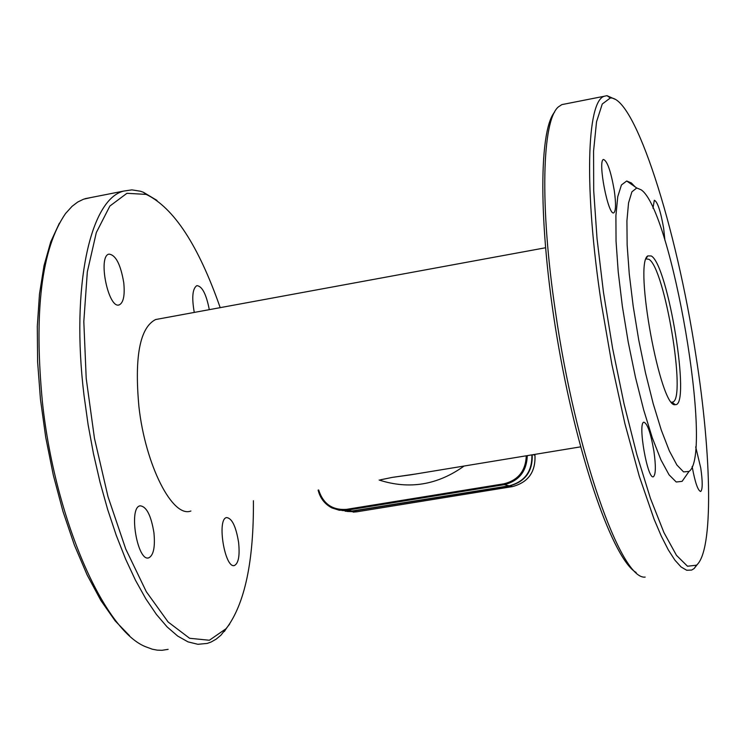 <?xml version="1.0" encoding="UTF-8"?>
<svg xmlns="http://www.w3.org/2000/svg" width="746" height="746" viewBox="0 0 746 746"><rect width="100%" height="100%" fill="white"/><g stroke="black" fill="none" stroke-linecap="round" stroke-linejoin="round"><path stroke-width="1.12" d="M380.451 479.809L392.321 477.384L380.992 479.725M411.13 474.764L392.321 477.384L415.541 474.027M464.115 466.026C437.529 485.077 409.2 489.74 379.127 480.023M190.911 511.01C172.624 518.302 145.461 465.401 138.942 406.868C134.317 356.719 139.866 327.606 155.597 319.54L157.984 319.101M671.549 402.197L672.696 402.066C686.74 399.352 664.621 267.366 648.871 259.3L646.064 258.909M636.124 572.49C613.538 559.491 578.924 462.222 558.838 347.916C538.603 233.629 537.959 131.66 554.632 112.04M564.946 104.002L561.803 104.627L558.437 106.855C542.062 120.199 539.6 205.616 555.453 311.623C575.287 450.836 621.045 580.425 645.169 577.087M697.585 564.125L694.181 568.499L691.673 570.065L686.684 570.252L681.079 566.969L674.934 560.19L668.323 549.914L661.338 536.215L654.093 519.225L639.285 476.274L624.887 423.579L611.925 364.598L601.341 303.463C583.941 189.391 586.664 101.074 604.288 96.243L606.974 95.665L614.918 99.199M695.85 355.152C676.473 227.176 634.986 96.365 610.34 97.978L602.264 104.002L596.53 121.812L593.574 151.056L593.704 190.612L597.033 238.552L603.458 292.245L612.634 348.475L624.029 403.8L636.916 454.808L650.484 498.514L663.931 532.551L676.491 555.369L687.514 566.233L696.512 565.188C713.54 551.014 711.917 456.869 695.85 355.152M684.856 477.412L682.096 481.366L676.221 482L669.05 474.801L660.947 459.9L652.321 437.874L643.649 409.824L635.452 377.252L628.207 342.032L622.351 306.233L618.229 271.973L616.047 241.228L615.907 215.697L617.753 196.664L621.437 184.971L626.696 180.998L631.368 182.966L635.023 186.78M653.925 451.302C655.958 465.989 655.799 474.456 653.468 476.703C647.715 480.573 637.55 423.215 643.798 422.199C647.351 423.215 650.726 432.913 653.925 451.302M614.247 190.37C616.075 203.434 615.944 210.904 613.846 212.787C608.344 216.629 597.434 160.539 603.486 159.476C607.253 160.838 610.843 171.142 614.247 190.37M652.974 208.209L654.307 200.254C657.45 201.532 660.564 210.876 663.651 228.285L664.919 240.343M695.692 446.882L700.764 468.059C702.695 481.664 702.676 489.479 700.718 491.502C697.93 490.793 695.067 482.466 692.129 466.502M651.267 255.962C668.09 264.839 691.197 407.102 675.27 404.63C660.704 409.619 633.652 262.946 647.845 255.897L651.267 255.962M641.094 189.782L636.758 187.983L631.909 191.815L628.552 202.903L626.92 220.891L627.144 244.968L629.26 273.922L633.186 306.158L638.707 339.831L645.514 372.963L653.188 403.633L661.282 430.078L669.339 450.882L676.902 465.019L683.569 471.91L689.034 471.425C713.642 455.2 671.596 209.757 641.094 189.782M253.416 500.725C253.836 561.337 244.791 603.943 226.271 628.552L209.365 640.255L189.605 638.278L168.12 621.996L146.328 591.737L125.757 549.047L108.002 496.668L94.462 438.34L86.21 378.464L83.813 321.582L87.329 271.852L96.309 232.584L109.886 206.036L126.932 193.298L146.197 194.398C173.818 207.733 198.473 245.481 220.191 307.65M156.996 200.422L143.316 192.226L140.425 191.228L131.93 189.876L123.752 191.069C90.247 199.033 70.721 286.436 84.028 395.473L88.103 424.651L93.474 453.727L100.029 482.186L107.666 509.518L116.227 535.255L125.561 558.978L135.502 580.285L145.852 598.87L156.455 614.48L167.123 626.92L177.688 636.068L187.983 641.858L197.858 644.292L207.183 643.434L211.137 642.008L216.181 639.135L220.947 635.182L229.656 624.085M168.13 649.346L161.947 650.307L157.145 650.13L152.221 649.179L145.479 646.689C103.964 630.174 54.971 518.787 42.494 402.859C33.738 311.567 41.44 248.437 65.583 213.477L72.11 206.288L77.687 202.063L83.524 199.21L90.704 197.587M153.946 532.849C155.261 546.949 153.564 555.266 148.846 557.812C137.516 562.428 128.209 507.765 139.987 505.825C146.421 506.282 151.074 515.29 153.946 532.849M123.761 282.725C124.983 295.285 123.491 302.662 119.295 304.862C108.412 309.571 97.512 256.223 108.935 254.125C115.695 254.824 120.638 264.354 123.761 282.725M194.268 312.425C191.647 297.523 192.496 288.59 196.823 285.643C202.101 286.063 206.26 294.073 209.3 309.655M238.599 542.389C239.914 555.49 238.561 563.183 234.552 565.449C224.975 569.431 216.554 519.095 226.532 517.584C231.941 518.106 235.96 526.368 238.599 542.389M59.372 223.194L50.737 241.853L44.014 265.669L39.473 294.129L37.3 326.496L37.617 361.866L40.443 399.213L45.73 437.38L53.32 475.183L62.981 511.448L74.376 545.056L87.161 575.026L100.897 600.521L115.182 620.905L129.571 635.723M509.471 485.786L509.583 485.916C525.221 481.748 532.765 471.388 532.206 454.818M353.184 511.113L509.583 485.916L512.465 486.597L356.784 511.803L347.17 511.467M345.174 511.206L356.83 511.803L512.493 486.588C528.243 482.364 535.731 471.91 534.957 455.237L534.947 455.265C535.712 471.91 528.215 482.364 512.465 486.597M533.054 454.678L534.957 455.237L534.835 454.389L534.947 455.228M526.284 455.797C525.678 470.875 518.237 480.21 503.97 483.8L504.287 484.667C519.067 480.937 526.732 471.258 527.282 455.629M503.97 483.8L346.61 509.35L346.955 510.199L504.287 484.667L509.22 485.823M331.858 507.895C324.715 504.11 320.137 498.169 318.104 490.075C320.155 498.169 324.734 504.11 331.858 507.895L339.216 510.236L346.955 510.199L352.886 511.159M346.61 509.35C332.464 510.376 323.149 503.923 318.673 489.982M349.231 511.476L509.201 485.823C524.802 481.692 532.346 471.369 531.861 454.874C532.318 471.379 524.764 481.692 509.192 485.823L352.849 511.159L341.994 510.497M411.447 474.698L580.602 446.854M155.597 319.54L545.457 247.775M356.793 511.803L353.184 512.12M671.596 402.253L672.696 402.066M561.803 104.627L604.288 96.243M610.34 97.978L606.974 95.665M696.512 565.188L694.181 568.499M671.932 402.225L675.27 404.63M646.446 257.967L647.845 255.897M636.758 187.983L626.696 180.998M689.034 471.425L682.096 481.366M146.197 194.398L143.316 192.226M226.271 628.552L224.332 631.536M85.016 198.706L123.752 191.069M148.09 557.933L148.846 557.812M118.614 304.993L119.295 304.862M233.964 565.543L234.552 565.449"/></g></svg>
